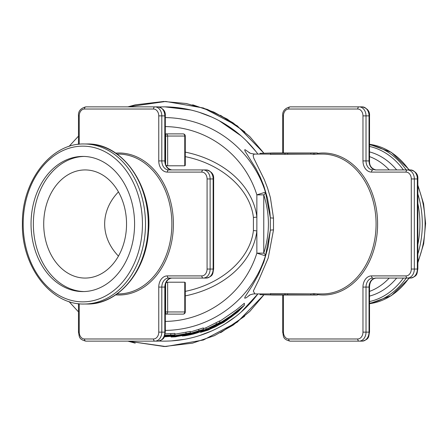 <?xml version="1.0" encoding="UTF-8"?>
<svg xmlns="http://www.w3.org/2000/svg" width="448" height="448" viewBox="0 0 448 448"><rect width="100%" height="100%" fill="white"/><g stroke="black" fill="none" stroke-linecap="round" stroke-linejoin="round"><path stroke-width="0.67" d="M244.278 131.494L220.472 115.293M194.04 105.218L192.562 104.849M244.899 132.037L227.186 119.05L207.43 109.452L186.278 103.505L163.386 101.455M163.901 101.45L135.24 104.849L127.887 106.859M69.014 301.571L78.467 311.87L69.031 301.577M127.887 341.141L134.506 342.972M163.901 346.55L192.562 343.151L214.368 335.681L233.139 325.108L249.777 311.433L263.749 295.053M221.323 332.265L244.614 316.215M69.031 146.423L78.467 136.142L69.014 146.429M133.762 342.782L135.24 343.151M127.926 341.141L164.416 346.545M220.489 332.702L244.334 316.462M127.904 106.859L165.738 101.466L203.398 107.99L237.21 125.798L263.9 153.154L249.777 136.567L232.926 122.746L213.903 112.106L193.295 105.028M77.969 303.61L78.467 304.147A117.141 117.141 0 0 1 77.969 303.61M171.494 340.894L184.447 339.326M199.276 335.675L211.512 331.027M224.963 323.971L235.687 316.568M247.156 306.404L255.707 296.761M241.147 312.066L257.886 293.927A117.141 117.141 0 0 1 159.034 341.04M240.962 135.778L219.262 120.764M190.764 109.978L164.937 106.865M159.018 341.046L162.865 341.135M255.679 151.206L246.411 140.846M235.788 131.51L225.154 124.146M211.484 116.956L199.259 112.319M184.481 108.679L171.455 107.1M77.969 144.39A117.141 117.141 0 0 1 78.467 143.853M159.034 106.96A117.141 117.141 0 0 1 257.886 154.073M255.707 151.239L247.156 141.596M317.414 154.073L313.897 154.403L313.975 153.322L317.414 152.992L317.414 154.073L322.515 154.073A69.927 53.564 90 0 1 376.079 224A69.927 53.564 90 0 1 322.515 293.927L317.414 293.927L317.414 295.008L313.975 294.678A71.008 54.393 90 0 1 310.828 294.952L270.536 294.678L272.983 295.008L260.036 294.678L260.092 293.927M313.897 154.403A69.927 53.564 -90 0 0 310.8 154.129L270.458 154.403L270.536 153.322L310.828 153.048A71.008 54.393 90 0 1 313.975 153.322M260.092 154.073L260.036 153.322L272.983 152.992L270.536 153.322M284.934 154.403L285.018 153.322M287.627 154.129L287.661 153.048M310.8 154.129L310.828 153.048M270.536 294.678L270.458 293.597L310.8 293.871A69.927 53.564 -90 0 0 313.897 293.597L317.414 293.927M313.897 293.597L313.975 294.678M310.8 293.871L310.828 294.952M287.627 293.871L287.661 294.952M284.934 293.597L285.018 294.678M249.026 295.394L249.004 295.406C249.794 294.778 253.954 293.602 254.867 293.922L253.327 291.06L258.905 279.675L268.201 258.042L273.498 229.925A13.518 0.874 3.2 0 0 270.329 230.272L270.329 217.728A13.518 0.874 176.8 0 0 273.498 218.075L270.39 197.574L267.596 188.149L264.309 179.609L253.669 157.959L253.131 155.266L254.111 154.168L254.94 154.073M270.323 230.406L268.15 246.792L263.861 261.979L258.558 274.434L252.414 285.438L245.039 296.912L244.681 298.194L246.232 297.774L250.006 294.896M249.995 153.098L245.174 149.727L244.686 149.806L244.994 151.015L256.071 168.812L260.176 176.96L263.861 186.021L267.473 198.162L269.898 212.374L270.329 217.728M273.498 229.925L273.498 218.075M185.276 295.893A97.16 74.43 180 0 0 256.861 230.922L256.861 253.142L265.457 255.836L270.329 230.272M270.323 217.728L265.457 192.164L256.861 194.858L256.861 217.078A97.16 74.43 180 0 0 185.276 152.107M185.276 156.643C221.945 163.974 250.27 189.263 253.422 217.493L256.861 217.078L256.861 230.922L253.422 230.507C250.27 258.737 221.945 284.026 185.276 291.357M253.422 217.493L253.422 230.507M185.142 282.912L184.766 282.206L167.647 282.206L166.174 282.626M166.174 165.374L167.647 165.794L184.766 165.794L185.142 165.088M219.755 321.278L236.342 309.865L244.35 303.257L244.35 305.295L237.922 311.903L223.731 322.375L207.962 330.17L200.558 332.343L204.736 330.355L193.228 334.096L182.319 336.056L191.251 334.023L187.79 335.02M165.189 333.855L174.933 333.407L174.933 334.858L166.768 335.866L174.53 335.698L190.249 332.903L184.559 334.678L187.863 334.141L203.347 329.454L192.629 333.189L206.052 329.302L219.755 322.543L209.714 327.914L212.867 326.603L222.062 321.591L230.877 315.846L244.35 305.295M174.933 334.197L190.249 331.419L190.249 332.903M190.249 332.041L203.347 327.908L203.347 329.454M203.347 328.692L206.052 327.746L219.755 320.88L219.755 322.543M118.451 191.895A70.577 54.068 0 0 0 104.664 224A70.577 54.068 0 0 0 118.451 256.105M164.41 336.498L169.462 336.213L164.567 336.129M189.7 334.443C184.184 335.81 191.638 334.594 196.56 332.909L198.464 332.265L175.392 336.823L171.119 337.002L176.854 335.933L164.254 336.829M164.858 335.306L174.933 334.858M206.797 330.109L207.418 329.588L205.066 330.495L208.695 328.944L205.436 330.12L201.656 331.962L208.662 329.84L223.608 322.403L237.121 312.536L243.253 306.348L230.44 316.204L222.085 321.625L213.629 326.267L219.173 323.518L227.349 318.534L240.582 308.739L234.898 314.104L236.533 312.883L226.173 320.684L215.678 326.648L208.079 329.93L204.333 331.089L206.64 329.896M229.186 318.466L207.738 329.644L215.454 326.603L229.186 318.466M215.723 325.45L234.181 314.63L237.171 311.808L228.049 318.119L215.723 325.45M188.597 334.006L191.895 333.346L201.807 330.008L188.597 334.006M234.181 314.703L230.871 317.296L234.181 314.703M179.295 335.328L180.191 335.171L179.295 335.328M181.731 335.479L181.177 335.586L181.731 335.479M180.566 335.194L183.725 334.796L189.006 333.206L175.263 335.653L182.616 334.667L180.566 335.194M180.673 335.597L172.362 336.907L175.526 336.756L185.438 334.992L180.673 335.597M186.883 334.942C176.814 337.064 190.478 335.502 199.377 332.147L197.266 332.724C191.346 334.807 182.342 336.162 188.994 334.578L183.411 335.871M186.698 334.986L188.994 334.522M164.276 336.773L173.169 336.134L164.382 336.549M206.786 329.034L218.21 323.4L206.786 329.034M214.15 326.273L233.47 315.213L214.15 326.273M230.759 317.318L211.439 327.65L230.759 317.318M212.727 327.006L232.187 316.232L212.727 327.006M164.685 335.815L173.6 334.986L164.842 335.345M164.786 335.53L166.169 335.49L164.763 335.597M234.214 313.449L234.214 313.74M237.927 310.554L237.927 311.041M240.391 308.538L240.391 308.862M240.582 308.739L240.582 308.381M239.848 309.406L239.848 309.786M234.181 314.63L234.181 313.841M171.119 336.392L171.119 337.002M166.001 335.507L166.001 335.849M204.333 331.089L204.333 330.607M170.783 333.575L170.783 335.02M174.53 334.925L174.53 335.698M185.976 332.192L185.976 333.665M187.863 333.687L187.863 334.141M198.778 329.33L198.778 330.854M206.052 327.746L206.052 329.302M216.233 324.29L216.233 322.661M183.725 334.214L183.725 334.796M167.647 165.794L167.647 136.052L185.276 136.052A2.162 2.162 0 0 0 183.109 133.89L165.323 133.89L183.109 133.89A2.162 1.658 -90 0 1 184.766 136.052L184.766 165.794M184.766 282.206L184.766 311.948L167.647 311.948A2.162 1.658 90 0 1 165.99 314.11L183.109 314.11L165.99 314.11A2.162 0.375 -90 0 1 165.614 311.948L165.323 311.948M375.928 169.932L410.441 169.932L375.928 169.932C371.442 168.678 369.309 165.676 369.533 160.922L369.029 160.922A9.01 6.905 -90 0 0 375.928 169.932M410.441 278.068L407.434 278.068L410.441 278.068C418.32 276.119 416.752 272.95 417.85 269.052L417.346 269.052A9.01 6.905 90 0 1 410.441 278.068M283.45 152.992L283.45 115.87A6.849 5.247 90 0 1 288.691 109.021L357.722 109.021A6.849 5.247 90 0 1 362.97 115.87L362.97 160.922A11.172 8.557 -90 0 0 371.526 172.099L406.039 172.099A6.849 5.247 90 0 1 411.286 178.948L411.286 269.052A6.849 5.247 90 0 1 406.039 275.901L371.526 275.901A11.172 8.557 -90 0 0 362.97 287.078L362.97 332.13A6.849 5.247 90 0 1 357.722 338.979L288.691 338.979A2.162 1.389 -90 0 0 290.086 341.141L362.124 341.141C369.998 339.198 368.43 336.028 369.533 332.13L369.029 332.13A9.01 6.905 90 0 1 362.124 341.141M375.928 278.068A9.01 6.905 -90 0 0 369.029 287.078L369.533 287.078C369.678 281.887 371.806 278.886 375.928 278.068L407.434 278.068A9.01 6.905 -90 0 0 414.333 269.052L414.333 178.948L417.85 178.948C418.202 174.306 415.733 171.304 410.441 169.932A9.01 6.905 90 0 1 417.346 178.948L417.346 269.052L411.286 269.052M362.124 106.859A9.01 6.905 90 0 1 369.029 115.87L369.533 115.87C369.88 111.233 367.41 108.226 362.124 106.859L290.086 106.859A2.162 1.389 90 0 0 288.691 109.021M206.237 169.932A9.01 6.905 90 0 1 213.136 178.948L213.646 178.948C213.993 174.306 211.523 171.304 206.237 169.932L168.711 169.932A9.01 6.905 90 0 1 161.806 160.922L161.806 115.87L165.323 115.87C165.676 111.233 163.206 108.226 157.914 106.859L85.876 106.859A2.162 1.389 90 0 0 84.487 109.021L153.513 109.021A6.849 5.247 90 0 1 158.76 115.87L158.76 160.922A11.172 8.557 -90 0 0 167.322 172.099L201.835 172.099A6.849 5.247 90 0 1 207.082 178.948L207.082 269.052A6.849 5.247 90 0 1 201.835 275.901L167.322 275.901A11.172 8.557 -90 0 0 158.76 287.078L158.76 332.13A6.849 5.247 90 0 1 153.513 338.979L84.487 338.979A6.849 5.247 90 0 1 79.24 332.13L79.24 303.761M157.914 341.141L154.907 341.141L157.914 341.141C165.794 339.198 164.226 336.028 165.323 332.13L164.819 332.13A9.01 6.905 90 0 1 157.914 341.141M84.487 338.979A2.162 1.389 -90 0 0 85.876 341.141L154.907 341.141A9.01 6.905 -90 0 0 161.806 332.13L161.806 287.078L165.323 287.078C165.469 281.887 167.602 278.886 171.724 278.068A9.01 6.905 -90 0 0 164.819 287.078L164.819 332.13L158.76 332.13M158.76 287.078L161.806 287.078A9.01 6.905 90 0 1 168.711 278.068L206.237 278.068C214.11 276.119 212.542 272.95 213.646 269.052L213.646 178.948M31.041 224A67.581 51.772 90 0 1 82.813 156.419A67.581 51.772 90 0 1 134.585 224A67.581 51.772 90 0 1 82.813 291.581A67.581 51.772 90 0 1 31.041 224M83.972 291.564A67.581 51.772 90 0 1 33.359 224A67.581 51.772 90 0 1 83.972 156.436M43.714 224A54.068 41.418 90 0 1 85.126 169.932A54.068 41.418 90 0 1 126.543 224A54.068 41.418 90 0 1 85.126 278.068A54.068 41.418 90 0 1 43.714 224M127.904 341.141L165.738 346.534L203.398 340.01L237.21 322.202L263.9 294.846M175.526 336.756L175.526 336.319M369.533 296.089A73.506 56.308 -90 0 0 396.67 278.068M396.67 169.932A73.506 56.308 -90 0 0 369.533 151.911M369.533 156.61A69.927 53.564 90 0 1 389.206 169.932M389.206 278.068A69.927 53.564 90 0 1 369.533 291.39M369.533 146.457A78.596 60.206 90 0 1 403.413 169.932M417.85 203.582A78.596 60.206 90 0 1 417.85 244.418M403.413 278.068A78.596 60.206 90 0 1 369.533 301.543M282.677 295.008L282.677 332.13L283.45 332.13L283.45 295.008M317.414 294.605A71.008 54.393 -90 0 0 377.602 224A71.008 54.393 -90 0 0 317.414 153.395M165.323 117.583A106.428 106.428 0 0 1 265.457 192.164A9.01 3.136 161.9 0 1 263.766 194.858C269.959 214.284 269.959 233.716 263.766 253.142A9.01 3.136 18.1 0 1 265.457 255.836A106.428 106.428 0 0 1 165.323 330.417M165.323 321.412A97.423 97.423 0 0 0 256.861 253.142L263.766 253.142L263.766 194.858L256.861 194.858A97.423 97.423 0 0 0 165.323 126.588M117.051 154.073L118.306 154.073A69.927 53.564 90 0 1 171.87 224A69.927 53.564 90 0 1 118.306 293.927L117.051 293.927M185.276 311.948L184.766 311.948A2.162 1.658 -90 0 1 183.109 314.11A2.162 2.162 0 0 0 185.276 311.948L185.276 282.542M165.323 136.052L165.614 136.052L165.614 163.57M165.614 136.052L167.647 136.052A2.162 1.658 90 0 0 165.99 133.89A2.162 0.375 -90 0 0 165.614 136.052M165.614 284.43L165.614 311.948L167.647 311.948L167.647 282.206M288.691 338.979A6.849 5.247 90 0 1 283.45 332.13M282.677 152.992L282.677 115.87L283.45 115.87M115.696 294.874A71.008 54.393 -90 0 0 173.393 224A71.008 54.393 -90 0 0 115.696 153.126M369.029 115.87L369.029 160.922L366.016 160.922L366.016 115.87L369.029 115.87M369.029 287.078L369.029 332.13L366.016 332.13L366.016 287.078L369.029 287.078M357.722 338.979A2.162 1.389 -90 0 0 359.111 341.141A9.01 6.905 -90 0 0 366.016 332.13L362.97 332.13M362.97 287.078L366.016 287.078A9.01 6.905 90 0 1 372.915 278.068A2.162 1.389 -90 0 1 371.526 275.901M411.286 178.948L414.333 178.948A9.01 6.905 -90 0 0 407.434 169.932A2.162 1.389 90 0 0 406.039 172.099M371.526 172.099A2.162 1.389 90 0 1 372.915 169.932A9.01 6.905 90 0 1 366.016 160.922L362.97 160.922M362.97 115.87L366.016 115.87A9.01 6.905 -90 0 0 359.111 106.859A2.162 1.389 90 0 0 357.722 109.021M407.434 278.068A2.162 1.389 -90 0 1 406.039 275.901M157.914 106.859A9.01 6.905 90 0 1 164.819 115.87L164.819 160.922L165.323 160.922L165.323 115.87M158.76 160.922L164.819 160.922A9.01 6.905 -90 0 0 171.724 169.932L171.724 169.932C167.233 168.678 165.099 165.676 165.323 160.922M206.237 278.068A9.01 6.905 90 0 0 213.136 269.052L210.129 269.052L210.129 178.948L213.136 178.948L213.136 269.052L213.646 269.052M201.835 275.901A2.162 1.389 -90 0 0 203.224 278.068A9.01 6.905 -90 0 0 210.129 269.052L207.082 269.052M207.082 178.948L210.129 178.948A9.01 6.905 -90 0 0 203.224 169.932A2.162 1.389 90 0 0 201.835 172.099M158.76 115.87L161.806 115.87A9.01 6.905 -90 0 0 154.907 106.859A2.162 1.389 90 0 0 153.513 109.021M78.467 303.671L78.467 332.13L79.24 332.13M154.907 341.141A2.162 1.389 -90 0 1 153.513 338.979M168.711 278.068A2.162 1.389 -90 0 1 167.322 275.901M168.711 169.932A2.162 1.389 90 0 0 167.322 172.099M85.876 106.859C80.59 108.226 78.12 111.233 78.467 115.87L79.24 115.87A6.849 5.247 90 0 1 84.487 109.021M79.24 144.239L79.24 115.87M86.979 143.982A80.018 61.298 90 0 1 148.277 224A80.018 61.298 90 0 1 86.979 304.018C117.841 304.819 145.774 271.964 148.417 232.702C153.3 187.348 122.83 142.705 86.979 143.982L84.202 143.982C51.027 142.974 21.784 181.098 22.4 223.468C21.325 266.207 50.725 305.054 84.202 304.018A80.018 61.298 -90 0 0 145.499 224A80.018 61.298 -90 0 0 84.202 143.982M369.533 303.24A80.018 61.298 -90 0 0 406.207 278.068M417.85 253.977A80.018 61.298 -90 0 0 417.85 194.023M406.207 169.932A80.018 61.298 -90 0 0 369.533 144.76M409.382 169.932L391.35 152.354L369.533 144.329A80.018 61.298 90 0 1 408.985 169.932M417.85 186.267A80.018 61.298 90 0 1 417.85 261.733M408.985 278.068A80.018 61.298 90 0 1 369.533 303.666L391.35 295.646L409.382 278.068M82.813 301.857A77.857 59.64 90 0 1 31.164 185.074A77.857 59.64 90 0 1 134.462 185.074A77.857 59.64 90 0 1 82.813 301.857M272.983 152.992L317.414 152.992M272.983 295.008L317.414 295.008M248.987 152.583C249.609 153.21 251.574 153.709 254.873 154.073M254.85 293.927L270.48 293.927M254.856 154.073L270.48 154.073M200.558 331.772L200.558 332.343M182.319 336.056L182.319 335.698M185.276 165.458L185.276 136.052M369.533 115.87L369.533 160.922M417.85 178.948L417.85 269.052M369.533 287.078L369.533 332.13M290.086 341.141C282.206 339.198 283.774 336.028 282.677 332.13M282.677 115.87C282.324 111.233 284.794 108.226 290.086 106.859M165.323 287.078L165.323 332.13M85.876 341.141C78.002 339.198 79.57 336.028 78.467 332.13M78.467 115.87L78.467 144.329M84.202 304.018L86.979 304.018M417.85 185.175L423.584 203.694L425.6 223.468L423.685 243.79L417.85 262.825"/></g></svg>
